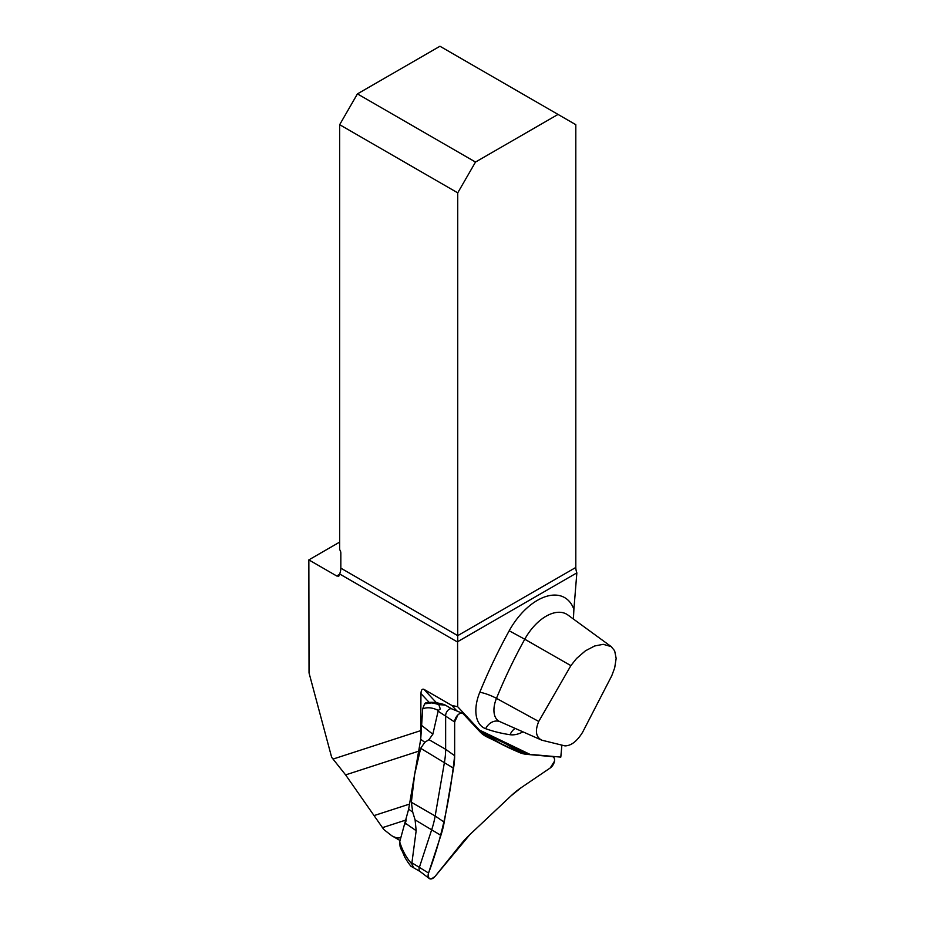 <?xml version="1.0" encoding="UTF-8"?>
<svg xmlns="http://www.w3.org/2000/svg" width="925" height="925" viewBox="0 0 925 925"><rect width="100%" height="100%" fill="white"/><g stroke="black" fill="none" stroke-linecap="round" stroke-linejoin="round"><path stroke-width="1.39" d="M339.66 574.263L336.7 575.974L338.793 576.183L339.648 573.974L457.586 642.054L457.69 706.723L451.758 705.417L423.916 689.333C422.112 688.663 421.129 690.073 420.956 693.6L420.644 739.688M336.7 575.974L308.846 559.891L309.031 672.891L331.659 757.332L345.603 774.896L383.783 829.505L391.714 835.714C396.605 838.408 399.797 838.709 401.265 836.616M406.075 820.695L405.023 824.233M570.875 665.63L576.506 658.519L585.386 650.842L594.659 645.985L603.239 644.309L611.228 646.621L614.651 650.807L616.154 658.38L614.697 667.838L611.783 675.712L582.6 732.276C577.015 741.272 571.141 745.816 564.967 745.885L541.807 740.185L499.697 721.558A13.412 10.892 109.7 0 1 499.673 721.546L499.65 721.546A24.073 13.898 120 0 1 496.471 698.363L538.732 721.465L570.875 665.63L524.764 639.221A334.156 192.932 120 0 0 496.471 698.363A13.412 2.521 -157.8 0 0 479.786 692.282A347.511 200.644 -60 0 1 509.201 630.781A54.552 31.496 -60 0 1 573.893 609.344L576.853 572.876A12.568 7.261 60 0 1 575.812 567.464L575.812 124.69L558.029 114.422L475.508 162.06L357.432 93.888L439.953 46.25L558.029 114.422M541.807 740.185C535.887 737.132 534.858 730.9 538.732 721.465M339.66 542.096L308.846 559.891M457.69 706.723L479.474 730.068L529.979 754.361L560.804 757.112L561.845 745.446M457.586 642.054A12.568 7.261 120 0 0 457.736 641.649L576.853 572.876M339.648 573.974A12.568 7.261 120 0 0 340.839 568.158L457.736 635.637L457.736 641.649M575.812 567.464L457.736 635.637L457.736 192.851L339.66 124.69L339.66 549.623A4.186 2.417 -120 0 1 340.839 553.046L340.839 568.158M339.66 124.69L357.432 93.888M475.508 162.06L457.736 192.851M573.408 619.022L573.893 609.344M529.979 754.361L523.434 752.279L479.3 731.062M477.913 729.571L479.474 730.068M457.019 711.048L451.758 705.417M445.145 705.116L438.785 704.584L440.312 708.955L438.288 710.412L432.842 734.23L428.957 739.653L424.806 742.312L420.678 748.313L414.631 774.491L411.359 802.264L412.735 812.173L415.094 819.874L416.169 830.685L411.775 863.823L413.07 866.563L410.85 866.17A89.401 72.925 115.7 0 1 404.768 857.117L400.028 846.063L399.692 841.854C402.491 850.757 406.514 858.076 411.775 863.823M420.17 871.558A5.203 3.006 -60 0 1 419.985 871.431A5.203 3.006 -60 0 1 419.43 867.176L431.767 829.505A68.543 39.578 120 0 0 435.166 816L444.486 762.061A68.543 39.578 120 0 0 445.642 749.285L445.642 715.568A5.203 3.006 -60 0 1 447.781 710.469A5.203 3.006 -60 0 1 451.724 708.839A5.203 3.006 -60 0 1 451.92 708.943M420.066 871.5L410.85 866.17M512.878 749.389A68.543 39.578 120 0 0 516.312 749.921L519.041 750.163M494.875 738.543L480.214 732.033M401.103 846.583L400.028 846.063M438.288 710.412C432.53 707.556 427.327 707.024 422.69 708.816L420.713 739.295L408.653 809.132L399.692 841.854M422.69 708.816L424.598 703.879L425.986 702.584L431.42 702.896L424.598 703.879M429.454 702.445C432.669 701.994 437.664 702.711 444.439 704.619M438.785 704.584A89.401 33.705 -133.3 0 0 431.42 702.896M444.208 822.152L453.528 768.212A67.051 38.711 120 0 0 454.649 755.713L454.649 721.997A6.706 3.873 -60 0 1 457.413 715.43A6.706 3.873 -60 0 1 462.488 713.325A6.706 3.873 -60 0 1 463.275 713.88L480.017 731.825A67.051 38.711 120 0 0 486.828 736.867L518.59 752.129A67.051 38.711 120 0 0 519.677 752.615A67.051 38.711 120 0 0 526.915 754.372L552.19 756.627A6.706 3.873 -60 0 1 552.919 756.8A6.706 3.873 -60 0 1 554.341 761.818A6.706 3.873 -60 0 1 550.236 767.958L521.157 787.684A67.051 38.711 120 0 0 511.028 795.858L469.946 834.523A67.051 38.711 120 0 0 460.5 844.779L435.212 876.241A6.706 3.873 -60 0 1 429.258 878.507A6.706 3.873 -60 0 1 428.553 873.027L440.89 835.356A67.051 38.711 120 0 0 444.208 822.152L435.166 816L411.359 802.264M511.028 795.858L469.946 834.523L435.212 876.241C430.067 880.542 427.847 879.478 428.553 873.027C443.676 833.09 450.429 793.5 454.649 755.713L454.649 721.997L457.967 714.863C460.13 712.99 461.899 712.666 463.275 713.88L480.017 731.825C492.216 739.699 505.073 746.463 518.59 752.129L526.915 754.372L552.19 756.627C554.052 756.962 554.803 758.512 554.457 761.252L550.236 767.958L521.157 787.684L511.028 795.858M333.116 759.043L421.014 730.53M418.539 751.239L345.603 774.896M374.602 815.411L409.474 804.103M406.283 819.92L382.626 827.597M611.228 646.621L567.892 614.998A41.197 23.784 120 0 0 524.764 639.221L509.201 630.781M522.995 731.872A37.428 21.61 -60 0 1 510.091 734.716A347.511 200.644 -60 0 1 485.648 728.692A37.428 21.61 -60 0 1 479.786 692.282M485.648 728.692A13.412 10.892 109.7 0 1 499.65 721.546M515.144 728.403A13.412 10.672 -81.8 0 0 510.091 734.716M429.177 702.41L420.956 693.6M423.916 689.333L436.461 702.78M438.45 711.418L454.649 721.997M412.238 863.025L428.553 873.027M415.094 819.874L440.89 835.356M505.212 743.515L516.312 749.921L526.915 754.372M483.995 733.883L500.703 743.527M428.957 739.653L445.642 749.285L454.649 755.713M420.678 748.313L453.528 768.212M552.19 756.627L551.323 756.268M420.713 739.295L424.806 742.312M422.158 725.824L432.842 734.23M416.169 830.685L405.335 823.204M412.735 812.173L408.653 809.132M400.086 840.548L391.714 835.714M451.828 708.885L444.52 704.665M451.724 708.839L462.488 713.325M551.705 756.303L552.919 756.8M419.985 871.431L429.258 878.507M401.519 850.295L400.074 846.329"/></g></svg>
